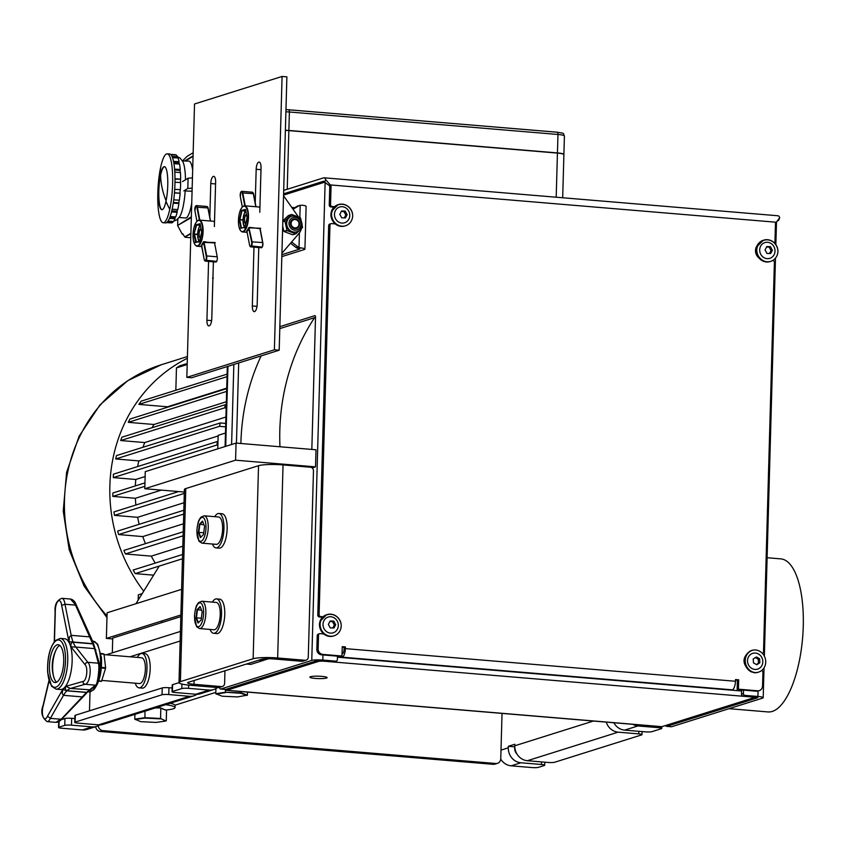 <?xml version="1.0" encoding="UTF-8"?>
<svg xmlns="http://www.w3.org/2000/svg" width="844" height="844" viewBox="0 0 844 844"><rect width="100%" height="100%" fill="white"/><g stroke="black" fill="none" stroke-linecap="round" stroke-linejoin="round"><path stroke-width="1.27" d="M767.112 557.726L780.795 558.876A76.804 28.316 94.8 0 1 789.193 563.328A76.804 28.316 94.8 0 1 801.272 649.69A76.804 28.316 94.8 0 1 767.987 711.935L729.047 708.675M226.308 690.329L661.39 726.726A8.493 3.133 94.8 0 0 661.865 726.673L753.365 697.893A5.18 0.717 -178.4 0 0 753.745 697.64A5.18 0.717 -178.4 0 0 750.516 696.88L325.024 661.285A5.18 0.717 -178.4 0 0 318.283 661.496L226.783 690.265A8.493 3.133 -85.2 0 1 226.308 690.329A8.493 3.133 -85.2 0 1 225.053 689.411M337.452 657.181L741.581 690.993M326.48 678.059A8.63 1.192 1.6 0 1 316.817 678.523A8.63 1.192 1.6 0 1 309.864 677.152A8.63 1.192 1.6 0 1 310.497 676.719A8.63 1.192 1.6 0 1 320.161 676.266A8.63 1.192 1.6 0 1 327.113 677.637A8.63 1.192 1.6 0 1 326.48 678.059M665.652 725.481A5.18 1.91 -85.2 0 0 666.591 726.357A5.18 1.91 -85.2 0 0 666.876 726.315L757.785 697.724L743.036 695.994A1.73 1.583 -107.5 0 1 741.486 694.158L741.602 689.97M764.031 667.847L763.198 697.714A8.493 1.182 -178.4 0 1 762.575 698.125L671.676 726.716A5.18 1.91 94.8 0 1 671.391 726.758A5.18 1.91 94.8 0 1 671.107 726.673M743.532 690.128L743.437 693.546A1.73 1.583 72.5 0 0 744.988 695.382L757.901 696.469A8.493 1.182 -178.4 0 1 763.198 697.714M755.876 248.147L755.739 252.905M744.419 658.193L744.292 662.941M219.366 687.427A5.18 1.91 -85.2 0 0 220.579 689.031A5.18 1.91 -85.2 0 0 220.864 688.999L311.763 660.409A8.493 1.182 -178.4 0 1 322.819 660.061L335.743 661.147A1.73 1.583 72.5 0 0 337.389 659.575L337.484 656.157M283.552 195.101L324.634 182.188M311.826 449.43L315.519 317.144A1.73 0.633 94.8 0 0 315.012 315.624A1.73 0.633 94.8 0 0 314.917 315.635L279.849 326.67M233.841 364.471L231.604 444.493M336.302 661.084L334.361 661.696A1.73 1.583 -107.5 0 1 333.791 661.759L316.563 660.81L225.665 689.4A5.18 1.91 94.8 0 1 225.369 689.432A5.18 1.91 94.8 0 1 225.095 689.358M236.447 443.121L238.683 362.952M279.797 328.601L315.508 317.365M98.252 725.756A5.18 4.758 72.5 0 0 102.884 730.63L495.818 763.504A5.18 4.758 72.5 0 0 500.756 758.777L502.032 713.391M497.517 763.314L494.922 764.136A5.18 4.758 -107.5 0 1 493.223 764.316L100.288 731.442A5.18 4.758 -107.5 0 1 95.667 726.695M632.757 724.331A14 12.86 72.5 0 0 637.937 725.945L658.542 727.665A5.18 0.717 -178.4 0 1 661.78 728.425A5.18 0.717 -178.4 0 1 661.401 728.678L651.99 731.632A5.18 0.717 -178.4 0 1 645.249 731.843L624.644 730.123A14 12.86 -107.5 0 1 613.862 722.749M181.935 684.051L181.808 688.556A5.18 0.717 -178.4 0 1 188.55 688.345L209.154 690.065A14 12.86 72.5 0 0 213.743 689.559A14 12.86 72.5 0 0 217.541 687.554M179.012 682.659L172.598 684.674A5.18 0.717 1.6 0 0 172.218 684.938L172.028 691.764A5.18 0.717 -178.4 0 0 175.257 692.523L195.861 694.243A14 12.86 -107.5 0 0 200.45 693.747L213.743 689.559M181.808 688.556L172.408 691.51A5.18 0.717 -178.4 0 0 172.028 691.764M90.013 691.837L89.485 710.817M172.134 687.997L168.958 687.733A5.18 0.717 1.6 0 0 162.217 687.944L75.316 715.269A5.18 0.717 1.6 0 0 74.937 715.533L74.747 722.359A5.18 0.717 -178.4 0 0 77.975 723.118L98.579 724.848A14 12.86 -107.5 0 0 103.168 724.342L193.962 695.783A14 12.86 72.5 0 0 197.053 694.285M162.217 687.944L162.027 694.77A5.18 0.717 -178.4 0 1 168.768 694.559L189.373 696.289A14 12.86 72.5 0 0 193.962 695.783M162.027 694.77L75.127 722.105A5.18 0.717 -178.4 0 0 74.747 722.359M74.852 718.592L71.677 718.328A5.18 0.717 1.6 0 0 64.935 718.539L61.274 719.689M64.935 718.539L64.745 725.365A5.18 0.717 -178.4 0 1 71.487 725.165L92.091 726.884A14 12.86 72.5 0 0 96.68 726.378A14 12.86 72.5 0 0 99.771 724.88M64.745 725.365L58.911 727.201A5.18 0.717 -178.4 0 0 58.531 727.465A5.18 0.717 -178.4 0 0 61.76 728.224L82.364 729.944A14 12.86 -107.5 0 0 86.953 729.438L96.68 726.378M516.939 753.977A7.09 6.52 -107.5 0 1 514.692 748.354L514.787 746.813M642.084 731.579L641.999 734.639A5.18 0.717 -178.4 0 1 641.619 734.902L554.708 762.237A5.18 0.717 -178.4 0 1 547.967 762.448L527.363 760.718A14 12.86 -107.5 0 1 514.787 745.779L514.829 744.26L508.341 746.296L508.299 747.816A14 12.86 72.5 0 0 520.875 762.765L541.479 764.485A5.18 0.717 -178.4 0 1 544.707 765.244A5.18 0.717 -178.4 0 1 544.327 765.497L538.493 767.333A5.18 0.717 -178.4 0 1 531.752 767.544L511.147 765.824A14 12.86 -107.5 0 1 500.745 759.104M606.256 722.116A14 12.86 72.5 0 0 618.156 732.159L638.76 733.89A5.18 0.717 -178.4 0 1 641.999 734.639M614.221 723.382A7.09 6.52 -107.5 0 1 613.641 722.738M514.734 746.834L508.341 746.296M268.529 658.763L263.423 660.377M735.483 680.074L737.392 680.232L737.139 689.59L738.437 689.189L738.69 679.821L735.493 679.557L735.451 681.266L345.386 648.625A7.733 2.849 -85.2 0 1 342.263 657.191L341.282 657.508M731.347 690.139L732.328 689.833A7.733 2.849 94.8 0 0 735.451 681.266M342.031 653.878L342.358 653.773A4.283 1.583 94.8 0 0 344.088 649.036L344.141 647.327L345.439 646.915L342.242 646.652L341.978 656.01L340.681 656.421L321.49 654.817A5.18 4.758 -107.5 0 1 316.838 649.289L317.228 635.616A1.73 1.583 -107.5 0 1 318.304 634.108L319.602 633.696A1.73 1.583 72.5 0 0 318.526 635.216L318.135 648.878A5.18 4.758 72.5 0 0 322.788 654.406L341.978 656.01M345.386 648.625L345.439 646.915M333.96 207.181L330.806 206.917A1.73 1.583 -107.5 0 1 329.255 205.081L329.772 186.281L328.97 185.332L330.268 184.92L331.07 185.88L330.553 204.67A1.73 1.583 72.5 0 0 332.103 206.516L334.477 206.717M322.513 617.228L319.348 616.964A1.73 1.583 -107.5 0 1 317.798 615.118L328.675 225.58A1.73 1.583 -107.5 0 1 329.761 224.071L331.059 223.66A1.73 1.583 72.5 0 0 329.972 225.169L319.095 614.706A1.73 1.583 72.5 0 0 320.646 616.553L323.02 616.753M342.221 647.169L344.141 647.327M738.437 689.189L757.617 690.793A5.18 4.758 72.5 0 0 759.315 690.603L758.017 691.014A5.18 4.758 -107.5 0 1 756.319 691.194L737.139 689.59M762.427 653.404A1.73 1.583 72.5 0 0 763.514 651.895L774.391 262.357A1.73 1.583 72.5 0 0 772.84 260.511L772.703 260.501M747.14 667.731A8.63 7.934 -107.5 0 1 746.803 654.469M759.315 690.603A5.18 4.758 72.5 0 0 762.554 686.066L762.934 672.394A1.73 1.583 72.5 0 0 761.552 670.579M323.779 633.939L320.171 633.644A1.73 1.583 72.5 0 0 319.602 633.696M335.237 223.903L331.618 223.597A1.73 1.583 72.5 0 0 331.059 223.66M328.97 185.332L324.666 182.272L325.689 179.677L330.268 184.92L776.343 222.246L775.488 223.059L774.961 241.859A1.73 1.583 72.5 0 1 774.476 243.009M759.02 258.032A8.63 7.934 -107.5 0 1 757.163 245.604M737.392 680.232L738.69 679.821M329.772 186.281L331.07 185.88M776.343 222.246L779.698 217.657L778.674 220.263L777.124 221.212M283.584 193.825L323.516 181.26A4.283 1.583 94.8 0 1 323.748 181.238A4.283 1.583 94.8 0 1 324.666 182.272M325.689 179.677A7.733 2.849 -85.2 0 0 324.043 177.799L778.052 215.779A7.733 2.849 94.8 0 1 779.698 217.657M324.043 177.799A7.733 2.849 -85.2 0 0 323.611 177.852L283.689 190.406M281.917 253.263L298.924 233.514A12.08 11.109 72.5 0 0 301.382 228.618M298.407 216.887L283.531 195.724M291.644 241.964L297.848 246.807A5.18 4.758 72.5 0 0 299.008 247.492L297.067 248.104A5.18 4.758 -107.5 0 1 295.896 247.419L290.547 243.241M299.42 232.891L299.008 247.492L300.907 247.904L297.067 248.104M281.822 256.618L304.23 249.571A9.495 1.319 -178.4 0 0 304.927 249.096L306.119 206.39A9.495 1.319 1.6 0 0 302.12 205.197L298.238 205.841A5.18 4.758 72.5 0 0 297.035 206.337L298.987 205.725L293.047 209.259M292.773 208.869L297.035 206.337M297.921 248.41A4.315 0.601 1.6 0 1 299.747 248.959A4.315 0.601 1.6 0 1 299.43 249.17L281.875 254.688M298.238 205.841L299.124 205.704L298.238 205.957M304.927 249.096A9.495 1.319 -178.4 0 0 300.907 247.904M298.987 205.725A5.18 4.758 -107.5 0 1 300.19 205.229L299.842 217.478M292.372 220.516A4.241 3.903 72.5 0 0 292.203 226.456A4.241 3.903 72.5 0 0 297.763 226.92A4.241 3.903 72.5 0 0 297.932 220.98A4.241 3.903 72.5 0 0 292.372 220.516M296.803 219.366A5.18 4.758 -107.5 0 1 298.987 226.297L298.987 226.297M299.546 224.135A4.927 4.536 72.5 0 0 295.115 218.87A4.927 4.536 72.5 0 0 290.41 223.365A4.927 4.536 72.5 0 0 294.841 228.629A4.927 4.536 72.5 0 0 299.546 224.135M291.655 216.191A8.208 7.543 72.5 0 0 291.433 216.254A8.208 7.543 72.5 0 0 286.295 223.449A8.208 7.543 72.5 0 0 296.36 231.921A8.208 7.543 72.5 0 0 296.571 231.847M302.057 224.588L302.511 227.247A9.864 9.062 -107.5 0 1 302.416 227.585L295.97 233.746A9.864 9.062 -107.5 0 1 295.653 233.809L287.171 230.644A9.864 9.062 -107.5 0 1 286.949 230.37L284.913 221.044A9.864 9.062 -107.5 0 1 285.008 220.706L291.454 214.555A9.864 9.062 -107.5 0 1 291.771 214.492L300.253 217.647A9.864 9.062 -107.5 0 1 300.475 217.921L301.118 220.326M295.653 233.809L292.646 234.748A9.864 9.062 -107.5 0 0 292.973 234.685L295.97 233.746M292.646 234.748L284.175 231.583L287.171 230.644M282.824 220.822L288.448 215.494L291.454 214.555M285.008 220.706L282.814 221.402M282.803 221.708L284.913 221.044M286.949 230.37L283.943 231.319L282.677 226.203M257.156 305.117L258.77 247.545L257.188 304.42A6.467 2.384 94.8 0 1 254.213 311.636A6.467 2.384 94.8 0 1 252.324 305.95L253.981 247.144M274.384 349.806L186.83 377.352L194.531 103.991L282.086 76.456L274.384 349.806L279.185 350.218L191.63 377.753L186.83 377.352M259.783 212.298L261.039 167.745A6.467 2.384 94.8 0 0 259.14 162.059A6.467 2.384 94.8 0 0 256.175 169.275L255.226 202.729M209.829 217.013L210.768 183.549A6.467 2.384 94.8 0 1 213.743 176.343A6.467 2.384 94.8 0 1 215.631 182.019L214.376 226.572M208.573 261.418L206.928 320.235A6.467 2.384 94.8 0 0 208.816 325.911A6.467 2.384 94.8 0 0 211.791 318.705L213.384 261.83L211.749 319.391M282.086 76.456L286.886 76.857L279.185 350.218M259.91 207.518A13.114 4.832 94.8 0 0 258.728 206.98L259.92 207.455L260.965 169.676A6.467 2.384 -85.2 0 1 260.996 168.979M215.6 183.264A6.467 2.384 -85.2 0 0 215.568 183.95L214.503 221.719M112.315 652.855L112.727 638.043L180.848 616.616M187.368 358.278A154.463 141.971 72.5 0 0 143.702 591.18M113.307 477.598L113.402 474.18L217.172 441.549L217.077 444.967L113.307 477.598L135.789 479.476A127.043 116.767 -107.5 0 0 135.346 485.912M135.873 505.018A127.043 116.767 -107.5 0 1 135.378 498.287L112.79 496.399L112.885 492.98L144.946 482.895M139.165 524.293A127.043 116.767 -107.5 0 1 137.646 517.309L114.467 515.367A151.487 139.239 -107.5 0 1 113.972 511.907L178.643 491.567M145.453 543.652A127.043 116.767 -107.5 0 1 142.784 536.584L118.624 534.558A151.487 139.239 -107.5 0 1 117.685 531.055L183.823 510.251M155.243 563.085A127.043 116.767 -107.5 0 1 151.287 556.133L125.376 553.959A151.487 139.239 -107.5 0 1 123.931 550.415L183.222 531.773M153.608 575.154L135.23 573.625A151.487 139.239 -107.5 0 1 133.173 570.027L182.589 554.487M175.837 390.255L176.459 367.9A151.487 139.239 -107.5 0 1 179.73 365.863L187.22 363.5M166.869 407.441A127.043 116.767 -107.5 0 1 167.471 406.787L138.859 404.392A151.487 139.239 -107.5 0 1 141.17 401.153L227.12 374.124M152.036 427.739A127.043 116.767 -107.5 0 1 153.977 424.49L128.267 422.338A151.487 139.239 -107.5 0 1 129.955 419.057L226.719 388.62M142.942 447.278A127.043 116.767 -107.5 0 1 144.767 442.562L120.713 440.547A151.487 139.239 -107.5 0 1 121.884 437.213L225.654 404.582A151.487 139.239 72.5 0 0 224.483 407.905L226.171 408.053M137.625 466.563A127.043 116.767 -107.5 0 1 138.849 460.898L115.744 458.967A151.487 139.239 -107.5 0 1 116.472 455.602L220.231 422.96A151.487 139.239 72.5 0 0 219.514 426.325L225.643 426.842M135.23 573.625L182.462 558.77M135.947 603.713L159.231 566.071M180.89 614.981L106.386 638.412L107.104 612.786L181.608 589.355M106.386 638.412L112.706 638.95M125.376 553.959L183.106 535.803M118.624 534.558L183.707 514.08M114.467 515.367L184.287 493.413M115.744 458.967L219.514 426.325M120.713 440.547L224.483 407.905M128.267 422.338L226.635 391.405M138.859 404.392L227.047 376.656M176.459 367.9L187.199 364.524M217.077 444.967L217.879 445.031L217.773 448.839M217.879 445.031L217.974 441.612L217.172 441.549M225.475 433.025L218.153 435.335L217.974 441.612M226.73 388.145L167.471 406.787M182.81 546.216L151.287 556.133M226.35 401.733L153.977 424.49M183.443 523.797L142.784 536.584M226.266 404.635L225.654 404.582M225.918 417.031L144.767 442.562M184.034 502.718L137.646 517.309M225.749 423.424L220.231 422.96M218.132 435.968L138.849 460.898M161.352 490.121L135.378 498.287M144.852 486.313L112.79 496.399M145.126 476.543L135.789 479.476M175.014 705.183L215.821 692.354M262.611 242.544L251.628 241.827L248.611 227.817L260.638 228.281L259.994 228.787L262.611 242.544A3.45 1.277 94.8 0 1 262.083 247.113L251.153 245.942L262.073 247.134A3.45 1.277 94.8 0 1 261.26 247.756L250.7 246.87A3.45 1.277 -85.2 0 0 251.523 246.248A3.45 1.277 -85.2 0 0 252.061 241.658L249.001 228.07A13.462 4.958 94.8 0 1 246.986 231.456L246.986 231.509M245.098 211.032L242.682 210.283M253.474 193.709A3.102 1.15 -85.2 0 0 253.01 192.727M245.245 205.852L242.755 192.77A3.45 1.277 -85.2 0 0 241.859 191.324L252.409 192.21A3.45 1.277 94.8 0 1 253.305 193.656L255.954 206.748M241.184 191.736A3.45 1.277 -85.2 0 1 241.859 191.324L241.141 191.757M247.26 218.132L244.929 226.93M245.108 211L241.637 210.42L244.992 211.2A9.864 3.64 94.8 0 1 245.108 211L245.731 210.757M245.583 209.839L247.092 217.805M239.875 219.619L242.872 220.21A9.864 3.64 94.8 0 1 242.893 219.862L239.875 219.619L241.975 210.947M241.806 227.774L241.173 227.975M261.935 247.345A3.102 1.15 -85.2 0 0 262.336 246.881A3.102 1.15 -85.2 0 0 262.811 242.766L260.195 229.009L260.638 228.281M200.334 225.042L196.241 224.694L199.595 225.485A9.864 3.64 94.8 0 1 199.712 225.285L197.274 224.567M214.692 243.547A13.462 4.958 -85.2 0 0 214.798 243.294L215.241 242.566L203.204 242.091A13.114 4.832 94.8 0 1 201.241 245.393L201.632 245.688A13.462 4.958 -85.2 0 0 203.604 242.355L214.587 242.924L217.214 256.819A3.45 1.277 94.8 0 1 216.686 261.387L205.746 260.216L216.676 261.418A3.45 1.277 94.8 0 1 215.853 262.03L205.303 261.144A3.45 1.277 -85.2 0 0 206.126 260.532M208.067 207.993A3.102 1.15 -85.2 0 0 207.603 207.002M199.849 220.136L197.359 207.054A3.45 1.277 -85.2 0 0 196.462 205.598L207.012 206.485A3.45 1.277 94.8 0 1 207.909 207.94L210.557 221.033L208.13 208.067M194.932 210.789L195.745 206.042M200.176 224.114L201.727 232.163L199.754 241.078M198.952 242.26L197.475 234.495A9.864 3.64 94.8 0 1 197.485 234.136L193.962 234.083L196.578 225.232M208.995 242.46L203.847 241.627M201.769 245.815L204.248 259.646M245.699 223.66A4.589 1.688 94.8 0 1 244.433 220.928A4.589 1.688 94.8 0 1 245.024 216.169A4.589 1.688 94.8 0 1 246.448 214.513M245.826 211.243A8.208 3.028 -85.2 0 0 244.159 213.859A8.208 3.028 -85.2 0 0 244.813 227.036M242.893 219.862L244.992 211.211M244.359 227.985L242.872 220.221M200.302 237.934A4.589 1.688 94.8 0 1 199.015 234.959A4.589 1.688 94.8 0 1 201.051 228.798M200.429 225.517A8.208 3.028 -85.2 0 0 197.665 236.214A8.208 3.028 -85.2 0 0 199.416 241.31M197.485 234.136L199.595 225.485M264.235 658.932A3.45 1.277 94.8 0 1 263.201 660.493L250.879 664.365A3.45 1.277 94.8 0 1 250.689 664.386A3.45 1.277 94.8 0 1 250.499 664.333M253.137 658.753L180.384 681.635A18.832 2.606 -178.4 0 0 179.002 682.564L184.403 489.499A18.832 2.606 1.6 0 1 185.775 488.57L258.538 465.688L253.137 658.753A18.832 2.606 -178.4 0 1 277.655 657.982L304.979 660.272A3.45 3.176 72.5 0 0 306.108 660.145L302.869 661.168A3.45 3.176 -107.5 0 1 301.741 661.285L274.416 659.006A10.202 1.414 1.6 0 0 261.134 659.417L188.381 682.3A10.202 1.414 1.6 0 0 187.632 682.807A10.202 1.414 1.6 0 0 193.993 684.294L221.318 686.583A3.45 3.176 72.5 0 0 224.609 683.429L224.958 670.79M306.108 660.145A3.45 3.176 72.5 0 0 308.271 657.117L313.472 470.889A3.45 3.176 72.5 0 0 310.37 467.207L283.046 464.917A18.832 2.606 1.6 0 0 258.538 465.688M222.447 686.457L219.208 687.48A3.45 3.176 -107.5 0 1 218.068 687.596L190.755 685.317A18.832 2.606 -178.4 0 1 179.002 682.564M312.132 467.924L315.519 466.859L235.582 460.18L144.788 488.729L184.33 492.041M144.788 488.729L145.263 471.648L236.056 443.089L235.582 460.18M315.519 466.859L315.994 449.778L236.056 443.089M96.775 684.684L87.649 691.964A1.73 1.466 45 0 1 86.552 692.344L95.456 685.159C97.408 686.256 100.077 665.452 98.263 663.184L99.676 664.945C100.784 667.319 98.59 684.262 97.282 683.703M93.821 644.499A1.73 1.287 158.3 0 0 92.671 643.677L75.485 605.095L76.371 605.675L70.442 599.029L61.876 598.312C56.759 600.242 54.512 604.768 55.113 611.879M92.671 643.677L68.902 641.651L69.482 636.882L71.181 635.332L64.988 604.23L75.422 605.106M70.411 599.029C73.08 599.483 75.084 601.582 76.424 605.327L91.004 637.589L89.96 636.904L71.181 635.332A34.52 12.723 94.8 0 0 72.046 638.908A34.52 12.723 94.8 0 0 73.101 642.041A28.474 10.497 94.8 0 1 73.185 642.242C71.487 642.242 70.738 643.75 70.917 646.778L70.917 646.778A25.89 9.548 -85.2 0 0 68.902 641.651L61.675 605.391A8.63 3.186 -85.2 0 0 57.962 601.287A8.63 3.186 -85.2 0 0 55.303 611.657L54.449 641.524M73.46 647L70.917 646.778L84.938 664.555L85.993 662.888L87.829 662.318L75.802 647.063L73.46 647M92.756 643.877L73.185 642.242A34.52 12.723 94.8 0 0 74.409 644.921A34.52 12.723 94.8 0 0 75.802 647.063L94.581 648.635L92.756 643.877A1.73 1.277 -21.2 0 1 93.927 644.974M87.576 692.027A1.73 1.477 -134.1 0 1 87.512 692.101L83.313 696.638L82.279 696.901L86.426 692.46A28.474 10.497 94.8 0 0 86.552 692.344L66.982 690.708C65.326 690.002 64.946 688.546 65.853 686.351L70.495 688.451L85.012 684.284A11.215 4.136 -85.2 0 0 85.022 684.284L95.456 685.159C96.49 685.94 97.493 684.568 98.442 681.034C99.75 678.101 100.309 662.656 99.603 664.26L93.863 644.594M98.263 663.184L87.829 662.318A11.215 4.136 -85.2 0 1 90.118 669.018A11.215 4.136 -85.2 0 1 85.022 684.284L83.366 683.387L82.775 681.498A8.63 3.186 -85.2 0 0 86.763 669.756A8.63 3.186 -85.2 0 0 84.938 664.555M61.802 719.077C59.956 721.209 57.993 722.295 55.915 722.348L61.928 718.476L82.279 696.901L63.5 695.329L62.213 693.662L62.794 689.358A25.89 9.548 -85.2 0 0 65.853 686.351L82.775 681.498M60.81 719.236L50.376 718.36L47.486 716.208L62.794 689.358L66.855 690.825A28.474 10.497 -85.2 0 0 66.982 690.708A34.52 12.723 94.8 0 1 68.733 689.274A34.52 12.723 94.8 0 1 70.495 688.451L90.15 689.833M61.876 598.312A11.215 4.136 -85.2 0 1 64.988 604.23L61.675 605.391M64.703 638.771A25.457 9.389 94.8 0 1 72.014 654.86A25.457 9.389 94.8 0 1 60.451 689.506L56.063 689.137A25.457 9.389 -85.2 0 0 67.615 654.49A25.457 9.389 -85.2 0 0 60.304 638.402L64.703 638.771M49.089 680.918L43.287 705.531A8.63 3.186 -85.2 0 0 42.422 713.37A8.63 3.186 -85.2 0 0 47.486 716.208M63.616 656.716A18.979 7.005 94.8 0 1 54.997 682.553A18.979 7.005 94.8 0 1 49.543 670.558A18.979 7.005 94.8 0 1 58.162 644.721A18.979 7.005 94.8 0 1 63.616 656.716M52.75 670.832A18.979 7.005 -85.2 0 0 56.643 682.184A18.979 7.005 94.8 0 1 53.91 677.5A37.389 37.389 0 0 1 56.253 649.521A18.979 7.005 94.8 0 1 59.724 645.354A18.979 7.005 -85.2 0 0 52.75 670.832M101.343 667.973L105.563 668.321A15.783 5.824 -85.2 0 0 105.616 667.752L101.396 667.393M98.621 681.15L101.364 681.382A15.783 5.824 -85.2 0 0 101.575 681.119L105.563 668.321M101.575 681.119L98.716 680.886M105.616 667.752L104.012 654.195A15.783 5.824 -85.2 0 0 103.854 653.889L100.963 653.467M101.048 653.952L104.012 654.195M103.854 653.889L100.995 653.646M135.24 683.207A17.26 6.362 -85.2 0 0 139.07 687.86A17.26 6.362 -85.2 0 0 146.993 668.627A17.26 6.362 -85.2 0 0 141.95 653.467A17.26 6.362 -85.2 0 0 137.393 657.413M141.95 653.467L145.147 653.731A17.26 6.362 94.8 0 1 150.19 668.891A17.26 6.362 94.8 0 1 142.267 688.124L139.07 687.86M104.139 654.627L141.592 657.761A12.945 4.769 94.8 0 1 145.379 669.134A12.945 4.769 94.8 0 1 139.429 683.556L101.913 680.422M165.867 721.019L160.55 718.476L144.809 717.695L134.787 719.141L140.737 721.673L156.087 722.422L165.867 721.019L160.55 718.476L160.835 708.221L166.553 710.448L160.592 707.916L155.275 707.947M156.077 707.694L160.592 707.916M160.286 718.856L144.936 718.096L144.989 711.186M134.787 719.141L134.913 714.351M144.936 718.096L135.167 719.51M166.268 720.692L166.553 710.448M241.236 691.574L240.951 693.304L225.39 692.217L215.779 693.715L222.215 696.226L237.639 696.912L247.408 695.129L241.205 692.924L225.39 692.217L225.453 689.896M215.779 693.715L215.916 688.63M225.538 692.618L216.159 694.074M247.007 695.456L240.951 693.304M247.408 695.129L247.492 692.101M170.108 703.284A24.159 3.344 1.6 0 1 175.098 705.479L175.035 707.61A24.159 3.344 -178.4 0 0 165.646 704.687M165.878 709.973A24.159 3.344 -178.4 0 0 173.263 708.812A24.159 3.344 -178.4 0 0 175.035 707.61M142.087 593.649L138.384 594.82A15.783 2.184 -178.4 0 0 138.31 594.893L138.163 600.126M138.237 600.01L138.384 594.82M202.18 611.668L201.146 619.929L198.045 623.03L195.987 617.871L197.021 609.611L200.123 606.509L202.18 611.668M198.414 622.661L196.452 617.745L197.443 609.885L200.323 607.005M201.61 610.233L197.021 609.611M201.368 618.156L195.987 617.871M220.231 614.485A13.726 5.064 94.8 0 1 213.922 629.772L199.543 628.569A13.726 5.064 -85.2 0 0 205.841 613.282A13.726 5.064 -85.2 0 0 201.821 601.223L216.212 602.437A13.726 5.064 94.8 0 1 220.231 614.485M204.564 526.245L203.531 534.505L200.429 537.596L198.372 532.437L199.406 524.187L202.507 521.086L204.564 526.245M200.798 537.238L198.836 532.321L199.828 524.451L202.708 521.571M203.995 524.799L199.406 524.187M203.752 532.733L198.372 532.437M222.616 529.061A13.726 5.064 94.8 0 1 216.317 544.348L201.927 543.146A13.726 5.064 -85.2 0 0 208.225 527.859A13.726 5.064 -85.2 0 0 204.216 515.8L218.596 517.003A13.726 5.064 94.8 0 1 222.616 529.061M240.888 443.49A215.726 198.287 -107.5 0 1 261.123 355.894M314.569 317.661A215.726 198.287 72.5 0 0 279.965 446.761A215.726 198.287 -107.5 0 1 314.569 317.661M341.746 217.857L345.439 217.921L347.095 214.756L345.249 211.074L341.556 211L339.805 214.387L341.746 217.857M349.775 215.536A8.261 7.596 -107.5 0 1 341.894 223.08A8.261 7.596 -107.5 0 1 334.467 214.249A8.261 7.596 -107.5 0 1 342.347 206.717A8.261 7.596 -107.5 0 1 349.775 215.536M341.809 226.181A11.405 10.476 72.5 0 0 345.544 225.77A11.405 10.476 72.5 0 0 352.676 215.02A11.478 10.55 72.5 0 0 342.421 204.29A11.478 10.55 72.5 0 0 331.608 213.258A11.405 10.476 72.5 0 0 341.809 226.181M352.676 215.02L352.317 212.635C349.638 205.957 345.038 203.267 338.539 204.564A11.647 10.708 72.5 0 0 332.061 210.747L331.608 213.258M345.544 225.77L344.89 225.97A11.405 10.476 -107.5 0 1 341.155 226.382A11.405 10.476 -107.5 0 1 330.953 213.469L331.544 210.905A11.647 10.708 -107.5 0 1 338.022 204.723L332.061 210.747M344.31 217.879L345.808 214.967L347.19 214.534M345.808 214.967L343.867 211.506L341.356 211.454M343.867 211.506L345.249 211.074M759.853 662.73L759.611 658.774L756.54 656.98L753.228 658.9L753.47 662.856L756.783 664.766L759.853 662.73L758.482 663.162L758.239 659.196L759.611 658.774M755.116 653.045A8.261 7.596 -107.5 0 1 762.828 661.58A8.261 7.596 -107.5 0 1 755.222 669.44A8.261 7.596 -107.5 0 1 747.51 660.905A8.261 7.596 -107.5 0 1 755.116 653.045M765.73 661.707A11.405 10.476 72.5 0 0 754.388 649.922A11.478 10.55 72.5 0 0 745.241 660.799A11.478 10.55 72.5 0 0 754.536 672.499A11.405 10.476 72.5 0 0 758.587 672.119A11.405 10.476 72.5 0 0 765.73 661.707M754.536 672.499L752.057 671.929A11.647 10.708 -107.5 0 1 745.02 660.82A11.647 10.708 -107.5 0 1 751.92 650.313L754.388 649.922M758.587 672.119L757.944 672.32A11.405 10.476 -107.5 0 1 753.892 672.7L752.057 671.929M749.546 651.568A11.478 10.55 72.5 0 0 744.661 662.224A11.478 10.55 72.5 0 0 751.719 672.035M758.239 659.196L755.327 657.518M756.424 664.523L758.482 663.162M330.289 627.894L333.981 627.968L335.638 624.792L333.791 621.11L330.099 621.036L328.348 624.433L330.289 627.894M338.328 625.573A8.261 7.596 -107.5 0 1 330.437 633.116A8.261 7.596 -107.5 0 1 323.009 624.296A8.261 7.596 -107.5 0 1 330.901 616.753A8.261 7.596 -107.5 0 1 338.328 625.573M330.352 636.218A11.405 10.476 72.5 0 0 334.087 635.806A11.405 10.476 72.5 0 0 341.229 625.066A11.478 10.55 72.5 0 0 330.964 614.337A11.478 10.55 72.5 0 0 320.15 623.305A11.405 10.476 72.5 0 0 330.352 636.218M341.229 625.066L340.86 622.682C338.18 616.004 333.591 613.303 327.082 614.601A11.647 10.708 72.5 0 0 320.604 620.783L320.15 623.305M334.087 635.806L333.443 636.017A11.405 10.476 -107.5 0 1 329.709 636.429A11.405 10.476 -107.5 0 1 319.507 623.505L320.087 620.941A11.647 10.708 -107.5 0 1 326.565 614.77L320.604 620.783M332.852 627.915L334.361 625.003L335.733 624.571M334.361 625.003L332.42 621.543L329.898 621.5M332.42 621.543L333.791 621.11M766.974 253.432L770.667 253.506L772.323 250.33L770.477 246.648L766.785 246.575L765.033 249.972L766.974 253.432M775.014 251.111A8.261 7.596 -107.5 0 1 767.122 258.654A8.261 7.596 -107.5 0 1 759.695 249.835A8.261 7.596 -107.5 0 1 767.586 242.291A8.261 7.596 -107.5 0 1 775.014 251.111M767.038 261.756A11.405 10.476 72.5 0 0 770.772 261.345A11.405 10.476 72.5 0 0 777.915 250.605A11.478 10.55 72.5 0 0 767.65 239.875A11.478 10.55 72.5 0 0 756.836 248.843A11.405 10.476 72.5 0 0 767.038 261.756M777.915 250.605L777.546 248.22C774.866 241.542 770.277 238.841 763.767 240.139A11.647 10.708 72.5 0 0 757.29 246.321L756.836 248.843M770.772 261.345L770.129 261.556A11.405 10.476 -107.5 0 1 766.394 261.967A11.405 10.476 -107.5 0 1 756.192 249.043L756.773 246.49A11.647 10.708 -107.5 0 1 763.25 240.308L757.29 246.321M769.538 253.453L771.047 250.541L772.418 250.109M771.047 250.541L769.106 247.081L766.584 247.039M769.106 247.081L770.477 246.648M285.377 130.419A10.36 1.435 1.6 0 1 288.87 130.62L557.43 153.091A10.36 1.435 1.6 0 1 563.075 154.019A10.36 1.435 1.6 0 1 563.897 154.61L562.684 197.76M291.887 130.704A11.215 1.551 1.6 0 1 290.747 130.778M563.876 154.526A10.36 1.435 -178.4 0 0 563.897 154.441A10.36 1.435 -178.4 0 0 563.085 153.851A10.36 1.435 -178.4 0 0 557.441 152.922L288.87 130.451A10.36 1.435 -178.4 0 0 285.377 130.25M185.258 190.005A29.34 6.119 93.3 0 1 183.053 206.959A29.34 6.119 93.3 0 1 179.698 216.708L176.681 219.894L173.716 221.17M171.923 156.298L177.44 156.615L180.257 158.239L182.874 161.742A29.34 6.119 93.3 0 1 184.192 165.878A29.34 6.119 93.3 0 1 185.501 179.783M171.775 210.894L176.976 211.2L177.145 212.266L171.522 211.939M169.96 217.108L174.94 217.393L175.014 218.754L169.433 218.438M173.516 161.383L179.118 161.71L178.854 162.945L173.758 162.649M174.592 169.138L180.226 169.465L179.909 170.34L174.666 170.034M175.003 178.77L180.658 179.097L175.003 179.234M174.465 192.727L180.11 193.244L174.444 192.917M173.347 202.497L178.643 202.803L178.907 203.478A34.171 7.132 93.3 0 1 177.789 209.555L172.144 209.228M178.907 203.478L173.252 203.151M167.207 153.84L169.538 153.977A34.52 7.206 93.3 0 1 173.453 161.109A34.52 7.206 93.3 0 1 172.102 209.428A34.52 7.206 93.3 0 1 165.551 222.89L163.219 222.753A34.52 7.206 -86.7 0 0 169.771 209.301A34.52 7.206 -86.7 0 0 171.121 160.972A34.52 7.206 -86.7 0 0 167.207 153.84A34.52 7.206 -86.7 0 0 160.655 167.302A34.52 7.206 -86.7 0 0 159.305 215.621A34.52 7.206 -86.7 0 0 163.219 222.753M165.983 201.305A21.575 4.505 93.3 0 1 161.89 209.713A21.575 4.505 93.3 0 1 159.442 205.25A21.575 4.505 93.3 0 1 160.286 175.056A21.575 4.505 93.3 0 1 164.38 166.637A21.575 4.505 93.3 0 1 166.827 171.1A21.575 4.505 93.3 0 1 165.983 201.305A172.925 101.428 -167.8 0 0 169.771 209.301M164.548 166.669A21.575 4.505 -86.7 0 0 160.624 175.077A21.575 4.505 -86.7 0 0 159.78 205.271A21.575 4.505 -86.7 0 0 162.059 209.713M173.938 163.704L179.561 164.031A34.171 7.132 93.3 0 1 180.226 169.465M180.658 179.097A34.171 7.132 93.3 0 0 180.447 172.503L174.803 172.176M174.708 189.351L180.363 189.678A34.171 7.132 93.3 0 0 180.637 182.568L174.982 182.241M173.716 199.849L179.371 200.176A34.171 7.132 93.3 0 0 180.11 193.244M170.15 216.57L175.752 216.897A34.171 7.132 93.3 0 0 177.145 212.266M167.988 221.16L173.484 221.487A34.171 7.132 93.3 0 0 175.014 218.754M172.725 221.434L172.714 222.31L167.312 222.004M172.714 222.31A34.171 7.132 93.3 0 1 171.3 222.879A34.171 7.132 93.3 0 1 171.195 222.869M175.141 154.652A34.171 7.132 93.3 0 1 175.246 154.652L170.53 154.378L175.341 154.895M177.272 157.933L177.44 156.615A34.171 7.132 93.3 0 0 176.079 154.937L170.826 154.642M179.118 161.71A34.171 7.132 93.3 0 0 178.052 157.986L172.492 157.659M182.42 160.887L188.856 161.141A28.474 5.94 93.3 0 1 191.736 165.498A28.474 5.94 93.3 0 1 192.664 170.203M191.746 202.982A28.474 5.94 93.3 0 1 186.45 217.763A28.474 5.94 93.3 0 1 185.575 217.995L179.139 217.509M191.356 216.802L177.651 225.453L191.335 217.573M177.831 218.976L177.651 225.453M190.892 233.25L184.741 236.964L182.768 233.799L182.23 234.115L177.757 225.781M184.741 236.964L190.871 233.893M190.765 237.713L185.269 237.28M187.094 156.372L193.16 152.711L186.999 156.457L182.515 160.887M182.23 234.115L183.169 234.442M185.195 190.955L192.073 191.208M182.462 181.618L188.096 178.211L192.453 177.894M183.781 190.902L187.801 188.465L192.158 188.138M188.096 178.211L187.801 188.465M216.507 598.902L219.704 599.177A17.26 6.362 94.8 0 1 224.757 614.337A17.26 6.362 94.8 0 1 216.824 633.57L213.627 633.306A17.26 6.362 -85.2 0 0 221.561 614.063A17.26 6.362 -85.2 0 0 216.507 598.902A17.26 6.362 -85.2 0 0 212.371 602.11M210.082 629.455A17.26 6.362 -85.2 0 0 213.627 633.306M218.891 513.479L222.088 513.753A17.26 6.362 94.8 0 1 227.142 528.903A17.26 6.362 94.8 0 1 219.218 548.146L216.022 547.883A17.26 6.362 -85.2 0 0 223.945 528.639A17.26 6.362 -85.2 0 0 218.891 513.479A17.26 6.362 -85.2 0 0 214.756 516.686M212.466 544.032A17.26 6.362 -85.2 0 0 216.022 547.883M246.522 214.861A4.241 1.561 -85.2 0 0 246.237 214.893A4.241 1.561 -85.2 0 0 245.91 215.083A4.241 1.561 -85.2 0 0 244.56 218.955A4.241 1.561 -85.2 0 0 245.245 223.006A4.241 1.561 -85.2 0 0 245.783 223.322M201.115 229.146A4.241 1.561 -85.2 0 0 200.84 229.167A4.241 1.561 -85.2 0 0 200.513 229.357A4.241 1.561 -85.2 0 0 199.163 233.239A4.241 1.561 -85.2 0 0 199.849 237.28A4.241 1.561 -85.2 0 0 200.387 237.597M318.304 660.609L318.283 661.496M225.717 446.349L227.954 366.328M661.865 726.673L226.783 690.265M671.676 726.716L666.876 726.315M743.036 695.994L744.988 695.382M743.437 693.546L741.486 694.158M758.06 691.004L757.901 696.469M325.119 182.515L311.763 660.409M225.665 689.4L220.864 688.999M335.743 661.147L333.791 661.759M322.819 660.061L322.967 654.944M100.288 731.442L102.884 730.63M495.818 763.504L493.223 764.316M130.008 656.79L180.162 641.018M188.55 688.345L188.645 685.117M658.584 726.494L658.542 727.665M172.408 691.51L172.598 684.674M209.154 690.065L195.861 694.243M168.768 694.559L168.958 687.733M75.127 722.105L75.316 715.269M189.373 696.289L98.579 724.848M71.487 725.165L71.677 718.328M58.911 727.201L59.069 721.514M92.091 726.884L82.364 729.944M593.438 721.04L514.787 745.779M508.299 747.816L500.998 750.116M624.644 730.123L637.937 725.945M638.834 731.315L638.76 733.89M527.363 760.718L618.156 732.159M541.553 761.91L541.479 764.485M511.147 765.824L520.875 762.765M342.263 657.191L732.328 689.833M757.617 690.793L756.319 691.194M321.49 654.817L322.788 654.406M318.135 648.878L316.838 649.289M317.228 635.616L318.526 635.216M319.348 616.964L320.646 616.553M319.095 614.706L317.798 615.118M328.675 225.58L329.972 225.169M330.806 206.917L332.103 206.516M330.553 204.67L329.255 205.081M297.848 246.807L295.896 247.419M288.975 223.249A6.488 5.961 72.5 0 0 294.799 230.169A6.488 5.961 72.5 0 0 300.981 224.251A6.488 5.961 72.5 0 0 295.157 217.33A6.488 5.961 72.5 0 0 288.975 223.249M300.686 219.809A8.208 7.543 72.5 0 0 291.866 216.117A8.208 7.543 72.5 0 0 286.728 223.312A8.208 7.543 72.5 0 0 296.793 231.783L296.36 231.921M257.019 306.351L252.324 305.95M256.175 169.275L260.965 169.676M210.768 183.549L215.568 183.95M211.622 320.625L206.928 320.235M107.019 615.972A154.463 141.971 -107.5 0 1 161.215 364.777L127.961 380.549L99.982 404.92L79.093 436.232L66.592 472.397L63.247 511.084L69.208 549.792L84.094 586.074L106.966 617.608M241.584 231.636A13.114 4.832 -85.2 0 0 242.471 231.942A13.114 4.832 -85.2 0 0 247.387 225.063A13.114 4.832 -85.2 0 0 248.073 211.316A13.114 4.832 -85.2 0 0 244.665 205.809A13.114 4.832 -85.2 0 0 243.737 205.957M248.611 227.817A13.114 4.832 94.8 0 1 246.648 231.108M244.771 205.809L242.312 192.949L253.305 193.656L255.795 206.738M242.312 206.917L240.297 196.346A3.102 1.15 -85.2 0 1 240.878 192.031A3.102 1.15 -85.2 0 1 242.312 192.949M247.63 211.485A12.776 4.705 -85.2 0 0 241.268 208.457A12.776 4.705 -85.2 0 0 238.863 226.213A12.776 4.705 -85.2 0 0 245.224 229.241A12.776 4.705 -85.2 0 0 247.63 211.485M244.855 227.279L240.962 228.239L239.358 219.809L241.637 210.42L245.52 209.46M242.091 210.747L245.572 209.892M241.342 227.743L239.854 219.957M249.455 227.342L259.984 228.65M249.602 245.193L246.954 231.488L249.602 245.193A3.102 1.15 -85.2 0 0 251.153 245.942A3.102 1.15 -85.2 0 0 251.628 241.827M250.109 246.353A3.45 1.277 -85.2 0 0 250.7 246.87L249.645 245.372M214.513 221.729L213.332 221.265A13.114 4.832 94.8 0 1 214.513 221.793M196.188 245.92A13.114 4.832 -85.2 0 0 197.063 246.226A13.114 4.832 -85.2 0 0 201.99 239.337A13.114 4.832 -85.2 0 0 202.676 225.591A13.114 4.832 -85.2 0 0 199.258 220.084A13.114 4.832 -85.2 0 0 198.34 220.242M196.916 221.191L194.901 210.62A3.102 1.15 -85.2 0 1 195.481 206.316A3.102 1.15 -85.2 0 1 196.916 207.223L207.909 207.94L210.399 221.022M195.523 206.136L196.462 205.598A3.45 1.277 -85.2 0 0 195.776 206.01M193.455 240.487A12.776 4.705 -85.2 0 0 199.828 243.515A12.776 4.705 -85.2 0 0 202.233 225.77A12.776 4.705 -85.2 0 0 195.871 222.742A12.776 4.705 -85.2 0 0 193.455 240.487M199.448 241.553L195.565 242.513L193.962 234.083L196.241 224.694L200.123 223.734M196.694 225.031L200.176 224.177M196.409 242.059L194.458 234.242L197.475 234.495M199.479 241.31L196.051 242.165M196.916 207.223L199.363 220.094M196.884 221.233L194.901 210.62M204.702 260.627A3.45 1.277 -85.2 0 0 205.303 261.144L204.206 259.477A3.102 1.15 -85.2 0 0 205.746 260.216A3.102 1.15 -85.2 0 0 206.221 256.101L203.604 242.355M204.206 259.477L201.589 245.731M206.136 260.501A3.45 1.277 -85.2 0 0 206.664 255.932L206.221 256.101M217.214 256.819L206.664 255.932L204.016 242.038M250.879 664.365L246.553 664.006M258.876 660.124L263.201 660.493M304.979 660.272L301.741 661.285M277.655 657.982L283.046 464.917M221.318 686.583L218.068 687.596M193.993 684.294L194.099 680.496M180.384 681.635L185.775 488.57M92.471 641.102L93.072 641.145A25.457 9.389 94.8 0 1 100.383 657.233A25.457 9.389 94.8 0 1 99.824 671.518M95.752 685.666A25.457 9.389 94.8 0 1 88.831 691.88L93.811 689.738C99.476 682.617 102.029 671.951 101.47 657.74L97.63 644.088L93.072 641.145M95.91 650.091L94.581 648.635L98.326 663.194M55.915 722.348L47.085 721.609A11.215 4.136 -85.2 0 0 50.376 718.36L63.5 695.329A34.52 12.723 94.8 0 1 65.146 692.797A34.52 12.723 94.8 0 1 66.855 690.825L86.426 692.46A1.73 1.477 -134.1 0 0 87.512 692.101L87.649 691.964A1.73 1.466 45 0 0 87.67 691.943M65.378 654.986A23.727 8.746 -85.2 0 0 54.965 641.619A23.727 8.746 -85.2 0 0 47.791 672.288A23.727 8.746 -85.2 0 0 58.204 685.666A23.727 8.746 -85.2 0 0 65.378 654.986M194.574 616.183A11.995 4.42 -85.2 0 0 198.751 626.638A11.995 4.42 -85.2 0 0 203.594 613.345A11.995 4.42 -85.2 0 0 199.416 602.89A11.995 4.42 -85.2 0 0 194.574 616.183M196.958 530.76A11.995 4.42 -85.2 0 0 201.136 541.215A11.995 4.42 -85.2 0 0 205.978 527.922A11.995 4.42 -85.2 0 0 201.8 517.467A11.995 4.42 -85.2 0 0 196.958 530.76M352.243 212.435A11.647 10.708 72.5 0 0 338.539 204.564L338.022 204.723A11.647 10.708 -107.5 0 1 338.286 204.649M340.786 622.471A11.647 10.708 72.5 0 0 327.082 614.601L326.565 614.77A11.647 10.708 -107.5 0 1 326.828 614.685M777.472 248.009A11.647 10.708 72.5 0 0 763.767 240.139L763.25 240.308A11.647 10.708 -107.5 0 1 763.514 240.223M287.224 189.288L288.87 130.62M557.43 153.091L556.196 197.222M288.87 130.451L289.387 111.999L557.958 134.47L557.441 152.922M288.764 109.773L557.051 132.213A2.585 0.95 94.8 0 1 557.198 132.202A2.585 0.95 94.8 0 1 557.715 132.751A2.585 0.95 94.8 0 1 557.958 134.47A10.36 1.435 1.6 0 1 563.592 135.399A10.36 1.435 1.6 0 1 564.414 135.989L563.897 154.441M285.894 111.798A10.36 1.435 1.6 0 1 289.387 111.999A2.585 0.95 -85.2 0 0 289.154 110.279A2.585 0.95 -85.2 0 0 288.627 109.731A2.585 0.95 -85.2 0 0 288.49 109.741A7.765 1.076 1.6 0 0 285.958 109.593M178.939 162.575A32.621 6.805 93.3 0 1 179.023 162.955A32.621 6.805 93.3 0 1 179.234 164.01M180.046 169.971A32.621 6.805 93.3 0 1 180.247 172.492M180.479 179.318A32.621 6.805 93.3 0 1 180.468 182.557M180.205 189.668A32.621 6.805 93.3 0 1 179.951 193.139M179.192 200.165A32.621 6.805 93.3 0 1 178.77 203.119M177.535 209.534A32.621 6.805 93.3 0 1 177.04 211.591M175.33 216.866A32.621 6.805 93.3 0 1 174.961 217.731M160.655 167.302A172.925 101.428 12.2 0 0 160.286 175.056M160.624 175.077A172.587 101.227 12.2 0 0 162.153 188.117A172.587 101.227 -167.8 0 0 166.099 200.767M185.332 161.004L193.054 156.33M193.065 155.897L184.667 160.972M225.095 446.539L227.331 366.518M753.745 697.64L753.766 696.901M666.591 726.357L671.391 726.758M776.491 222.056L775.858 244.676M775.478 258.116L764.358 656.147M220.579 689.031L225.369 689.432M106.133 654.796L180.437 631.428M58.531 727.465L58.69 721.726M661.823 726.684L661.78 728.425M544.802 762.174L544.707 765.244M212.54 278.161L213.342 278.024M296.793 231.783C300.042 230.56 301.793 228.133 302.057 224.504C301.297 218.132 297.9 215.336 291.866 216.117L291.433 216.254M187.421 356.537L161.215 364.777M247.123 232.332L242.471 231.942L240.445 230.602L238.841 226.297C237.829 217.974 239.021 211.464 242.439 206.791L244.665 205.809L258.728 206.98M255.996 206.759L253.527 193.793M242.291 206.949L240.287 196.43L240.909 191.883M247.081 217.963L244.865 227.089M245.53 209.692L247.081 217.847M213.332 221.265L199.258 220.084L197.042 221.065C193.624 225.749 192.421 232.248 193.434 240.582L195.048 244.876L197.063 246.226L201.727 246.617M200.133 223.966L201.684 232.121M201.684 232.248L199.469 241.373M199.49 241.3L195.945 242.175M250.689 664.386L246.459 664.038M87.818 691.795L88.831 691.88M90.983 637.304L93.779 644.383M95.456 685.159L85.022 684.284M61.76 719.12L83.313 696.638M43.192 705.025C40.48 711.872 41.778 717.4 47.085 721.609M43.181 705.067L48.973 680.517M54.259 641.767L55.113 611.858M60.304 638.402L55.324 640.554C49.659 647.675 47.106 658.341 47.665 672.552L51.505 686.193L56.063 689.137M161.921 620.952L161.879 622.587M201.821 601.223L198.635 602.553L197.612 603.829C197.116 605.38 195.787 604.177 194.447 616.268L196.61 626.733L199.543 628.569M204.216 515.8L201.02 517.129L199.996 518.406C199.5 519.957 198.171 518.754 196.831 530.844L199.005 541.31L201.927 543.146M285.958 109.572L557.198 132.202C566.018 133.742 562.515 132.877 564.414 135.989M171.3 222.879L166.584 222.605M177.641 225.285L177.81 218.997M291.76 207.424L294.778 207.677"/></g></svg>

